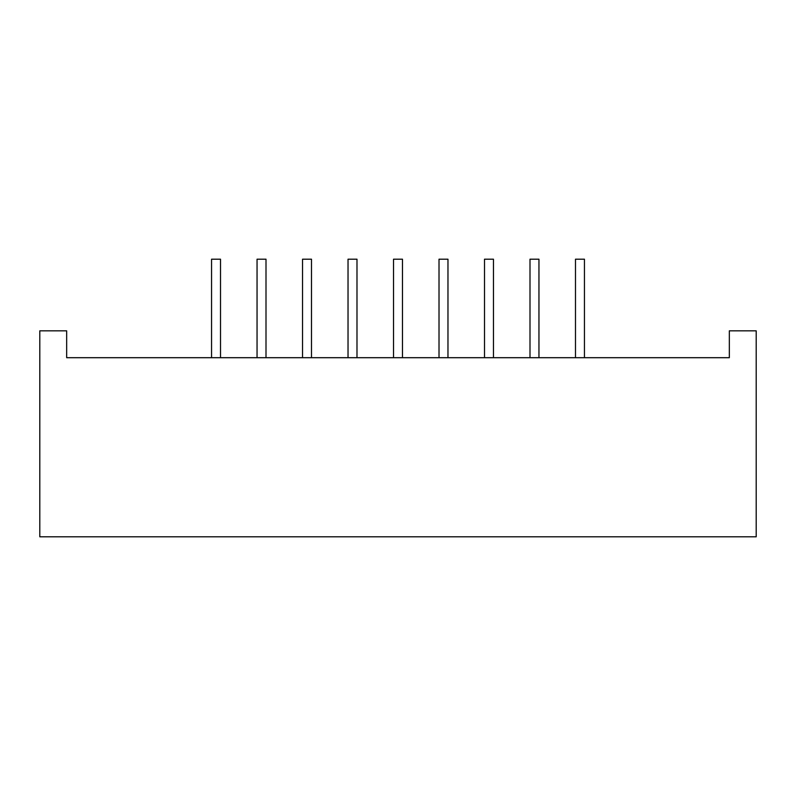 <?xml version="1.0" encoding="UTF-8"?>
<svg xmlns="http://www.w3.org/2000/svg" width="796" height="796" viewBox="0 0 796 796"><rect width="100%" height="100%" fill="white"/><g stroke="black" fill="none" stroke-linecap="round" stroke-linejoin="round"><path stroke-width="1.19" d="M266.003 357.702L266.003 259.197L257.048 259.197L257.048 357.702M311.495 357.702L311.495 259.197L302.54 259.197L302.54 357.702M356.986 357.702L356.986 259.197L348.031 259.197L348.031 357.702M402.478 357.702L402.478 259.197L393.522 259.197L393.522 357.702M447.969 357.702L447.969 259.197L439.014 259.197L439.014 357.702M493.46 357.702L493.46 259.197L484.505 259.197L484.505 357.702M538.952 357.702L538.952 259.197L529.997 259.197L529.997 357.702M584.443 357.702L584.443 259.197L575.488 259.197L575.488 357.702M220.512 357.702L220.512 259.197L211.557 259.197L211.557 357.702M66.665 357.702L729.335 357.702L729.335 330.837L756.2 330.837L756.2 536.803L39.8 536.803L39.8 330.837L66.665 330.837L66.665 357.702"/></g></svg>
